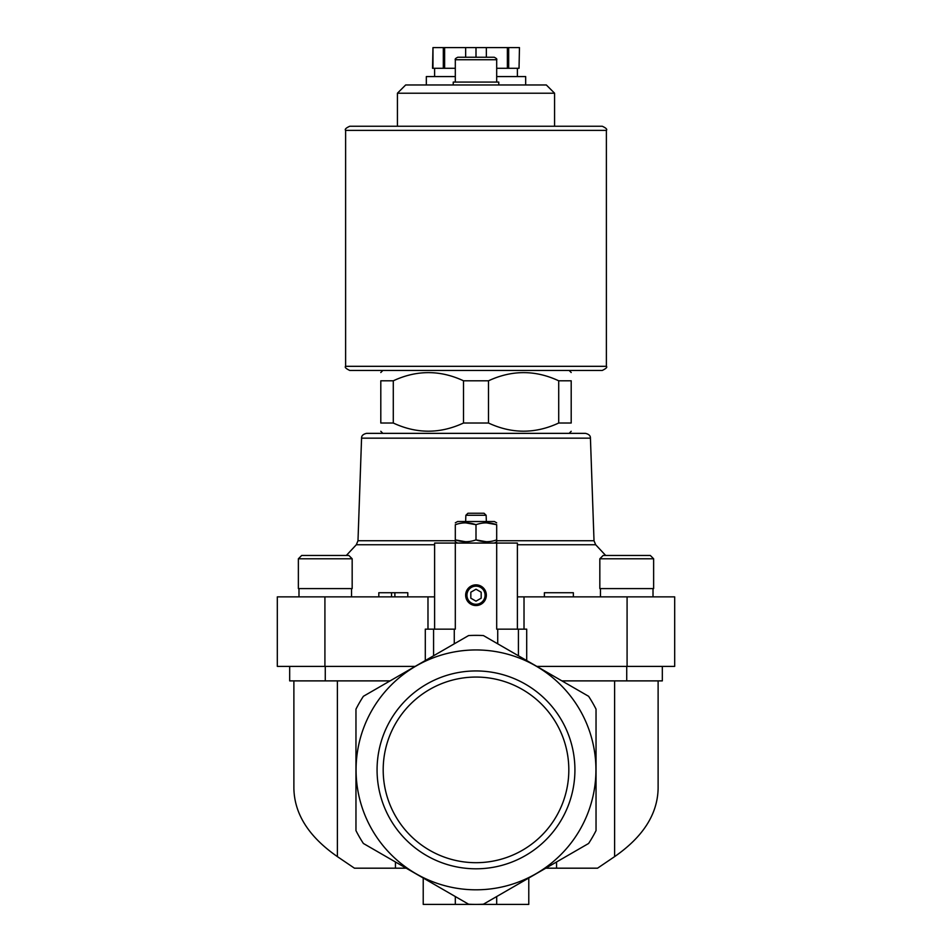 <?xml version="1.0" encoding="UTF-8"?>
<svg xmlns="http://www.w3.org/2000/svg" width="952" height="952" viewBox="0 0 952 952"><rect width="100%" height="100%" fill="white"/><g stroke="black" fill="none" stroke-linecap="round" stroke-linejoin="round"><path stroke-width="1.43" d="M536.845 666.4L674.682 666.4L674.682 596.868L517.388 596.868M324.918 596.868L324.918 666.4L277.318 666.4L277.318 596.868L427.983 596.868L427.983 629.153M434.612 596.868L427.983 596.868M558.717 380.8L558.717 423.021L571.2 423.021C571.2 433.91 571.2 433.91 571.2 423.021L571.2 380.8C571.2 369.911 571.2 369.911 571.2 380.8C571.2 369.911 571.2 369.911 571.2 380.8L558.717 380.8C535.357 369.911 511.938 369.911 488.483 380.8L463.517 380.8C440.157 369.911 416.738 369.911 393.283 380.8L395.187 379.955M393.283 423.021L393.283 380.8L380.8 380.8C380.8 369.911 380.8 369.911 380.8 380.8L380.8 423.021C380.8 433.91 380.8 433.91 380.8 423.021C380.8 433.91 380.8 433.91 380.8 423.021L393.283 423.021C416.643 433.91 440.062 433.91 463.517 423.021L461.613 423.866M463.517 380.8L463.517 423.021L488.483 423.021L488.483 380.8L490.351 379.967M585.468 433.362L366.532 433.362C363.105 434.171 361.451 435.766 361.57 438.158L590.43 438.158C590.549 435.766 588.895 434.171 585.468 433.362L382.871 433.362L380.8 431.292M488.483 423.021C511.843 433.91 535.262 433.91 558.717 423.021L556.849 423.842M517.388 629.153L517.388 543.057L434.612 543.057L434.612 629.153M395.449 861.976L395.449 868.188L354.453 868.188L337.389 856.621C308.924 836.856 294.418 814.127 293.882 788.423L293.882 680.882M395.449 868.188L406.195 868.188M545.805 868.188L597.547 868.188L614.611 856.621C643.076 836.856 657.582 814.127 658.118 788.423L658.118 680.882M468.574 904.198L363.39 843.472A134.518 134.518 0 0 1 355.965 830.608L355.965 709.157A134.518 134.518 0 0 1 363.39 696.293L468.574 635.567A134.518 134.518 0 0 1 483.426 635.567L588.61 696.293A134.518 134.518 0 0 1 596.035 709.157L596.035 830.608A134.518 134.518 0 0 1 588.61 843.472L483.426 904.198A134.518 134.518 0 0 1 468.574 904.198M483.64 904.079L496.694 896.534L496.694 904.4L528.777 904.4L528.777 878.018M496.694 543.057L496.694 629.153L518.423 629.153L518.423 655.773M526.706 660.545L526.706 629.153L518.423 629.153M556.551 861.976L556.551 868.188M324.918 666.4L415.155 666.4M468.574 635.567L454.271 643.826L454.271 629.153L455.306 629.153L455.306 543.057M356.072 769.882A119.928 119.928 0 0 1 535.964 666.019A119.928 119.928 0 0 1 535.964 873.746A119.928 119.928 0 0 1 356.072 769.882M377.063 769.882A98.937 98.937 0 0 1 525.468 684.202A98.937 98.937 0 0 1 525.468 855.551A98.937 98.937 0 0 1 377.063 769.882M433.577 655.773L433.577 629.153L425.294 629.153L425.294 660.545M433.577 629.153L454.271 629.153M465.647 595.202A10.353 10.353 0 0 1 481.177 586.242A10.353 10.353 0 0 1 481.177 604.163A10.353 10.353 0 0 1 465.647 595.202M561.93 680.882L662.33 680.882L662.33 666.4M289.67 666.4L289.67 680.882L390.07 680.882M423.223 878.018L423.223 904.4L496.694 904.4M455.306 896.534L455.306 904.4M455.306 59.726L496.694 59.726C497.206 59.143 496.373 58.31 494.207 57.239L457.793 57.239C455.627 58.31 454.794 59.143 455.306 59.726L455.306 82.074M498.765 84.978L498.765 82.074L453.235 82.074L453.235 84.978M397.424 93.213L554.576 93.213L546.341 84.978L405.659 84.978L397.424 93.213L397.424 126.247L602.247 126.247L349.753 126.247C345.945 127.996 344.565 129.377 345.612 130.388L345.612 366.318C344.517 367.21 345.897 368.591 349.753 370.447L602.247 370.447C606.103 368.591 607.483 367.21 606.388 366.318L345.612 366.318M366.532 433.362L382.871 433.362M466.302 595.202A9.698 9.698 0 0 1 480.855 586.801A9.698 9.698 0 0 1 480.855 603.616A9.698 9.698 0 0 1 466.302 595.202M466.944 595.202A9.056 9.056 0 0 1 480.534 587.36A9.056 9.056 0 0 1 480.534 603.056A9.056 9.056 0 0 1 466.944 595.202M470.823 598.189L476 601.176L481.177 598.189L481.177 592.215L476 589.228L470.823 592.215L470.823 598.189M465.647 522.85L476 524.695L476 539.891C469.122 542.319 462.22 542.319 455.306 539.891L455.306 524.695C455.306 522.267 455.306 522.267 455.306 524.695C462.184 522.267 469.074 522.267 476 524.695C482.878 522.267 489.78 522.267 496.694 524.695C496.694 522.267 496.694 522.267 496.694 524.695L496.694 539.891C496.694 542.319 496.694 542.319 496.694 539.891C489.816 542.319 482.926 542.319 476 539.891L486.353 541.736M455.306 539.891C455.306 542.319 455.306 542.319 455.306 539.891L465.647 541.736M496.694 524.695L486.353 522.85M484.056 513.247L486.139 515.282L484.056 513.247L467.944 513.247L465.861 515.282L467.944 513.247M486.353 521.529L486.139 515.282L465.861 515.282L465.647 521.529M496.694 522.85L494.421 521.529L457.579 521.529L455.306 522.85M573.354 596.868L573.354 592.727L544.377 592.727L544.377 596.868M391.558 596.868L391.558 592.727L378.813 592.727L378.813 596.868M391.558 592.727L394.878 592.727L394.878 596.868M394.878 592.727L407.789 592.727L407.789 596.868M599.831 558.788L599.831 588.586L653.631 588.586L653.631 558.788L650.323 555.468L603.14 555.468L599.831 558.788L653.631 558.788L650.323 555.468M630.438 555.468L616.587 555.468M301.677 555.468L298.369 558.788L298.369 588.586L352.169 588.586L352.169 558.788L348.86 555.468L301.677 555.468L298.369 558.788L352.169 558.788M321.562 555.468L311.423 555.468M383.192 769.882A92.808 92.808 0 0 1 522.41 689.498A92.808 92.808 0 0 1 522.41 850.255A92.808 92.808 0 0 1 383.192 769.882M519.03 68.294L519.459 47.6L519.03 68.294L508.677 68.294L508.677 47.6L519.03 47.6M496.694 68.294L508.677 68.294M432.97 68.294L432.97 47.6L432.541 68.294L455.306 68.294M525.671 84.978L525.671 76.576L496.694 76.576M455.306 76.576L426.329 76.576L426.329 84.978M507.38 68.294L507.38 47.6L508.677 47.6M486.353 57.239L486.353 47.6L507.38 47.6M476 57.239L476 47.6L486.353 47.6M465.647 57.239L465.647 47.6L476 47.6M444.62 68.294L444.62 47.6L465.647 47.6M443.323 68.294L443.323 47.6L444.62 47.6M432.97 47.6L443.323 47.6M614.611 680.882L614.611 856.621M337.389 680.882L337.389 856.621M497.729 629.153L497.729 643.826M627.082 596.868L627.082 666.4M524.016 596.868L524.016 629.153M626.725 680.882L626.725 666.4M325.275 680.882L325.275 666.4M434.612 544.746L356.322 544.746L346.326 555.468M590.43 438.158L594.012 540.736L595.678 544.746L517.388 544.746M594.012 540.736L496.694 540.736M455.306 540.736L357.988 540.736L356.322 544.746M606.388 366.318L606.388 130.388L345.612 130.388M382.871 370.447L380.8 372.518M569.129 370.447L571.2 372.518M569.129 433.362L571.2 431.292M595.678 544.746L605.674 555.468M496.694 59.726L496.694 82.074M554.576 93.213L554.576 126.247M361.57 438.158L357.988 540.736M494.421 543.057L496.694 541.736M457.579 543.057L455.306 541.736M653.012 596.868L653.012 588.586M600.45 596.868L600.45 588.586M351.55 596.868L351.55 588.586M298.988 596.868L298.988 588.586M606.388 130.388C607.435 129.377 606.055 127.996 602.247 126.247M434.612 68.294L434.612 76.576M517.388 68.294L517.388 76.576"/></g></svg>
